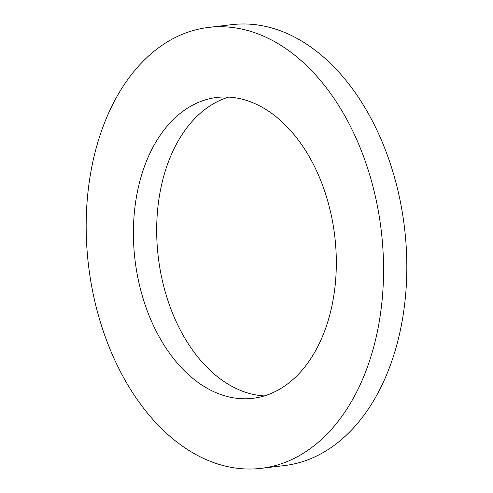 <?xml version="1.0" encoding="UTF-8"?>
<svg xmlns="http://www.w3.org/2000/svg" width="493" height="493" viewBox="0 0 493 493"><rect width="100%" height="100%" fill="white"/><g stroke="black" fill="none" stroke-linecap="round" stroke-linejoin="round"><path stroke-width="0.74" d="M264.279 395.91A151.499 100.584 83.2 0 1 158.161 204.829A151.499 100.584 83.2 0 1 228.721 97.09M134.885 207.602A151.499 100.584 83.2 0 1 216.963 97.448A151.499 100.584 83.2 0 1 334.839 288.171A151.499 100.584 -96.8 0 1 252.761 398.319A151.499 100.584 -96.8 0 1 134.885 207.602M381.379 306.923A222.023 147.407 -96.8 0 0 208.631 27.417A222.023 147.407 -96.8 0 0 88.346 188.844A222.023 147.407 -96.8 0 0 261.093 468.35A222.023 147.407 -96.8 0 0 381.379 306.923M261.093 468.35L284.369 465.583A222.023 147.407 -96.8 0 0 404.654 304.156A222.023 147.407 -96.8 0 0 231.907 24.65L208.631 27.417"/></g></svg>
